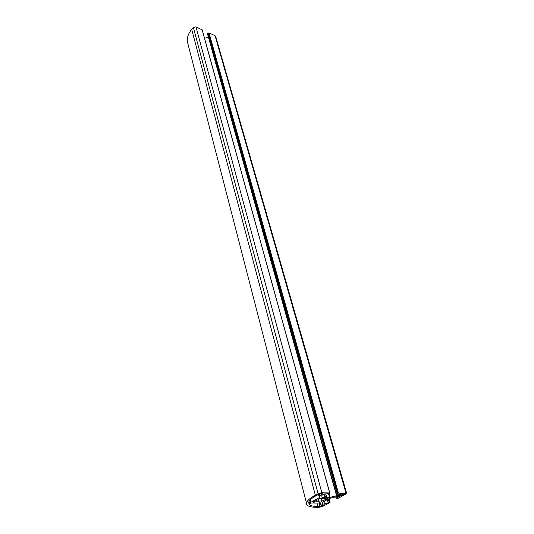 <?xml version="1.0" encoding="UTF-8"?>
<svg xmlns="http://www.w3.org/2000/svg" width="534" height="534" viewBox="0 0 534 534"><rect width="100%" height="100%" fill="white"/><g stroke="black" fill="none" stroke-linecap="round" stroke-linejoin="round"><path stroke-width="0.8" d="M316.048 501.773L319.025 501.8L319.345 502.394L321.822 501.766L322.075 501.019L327.469 498.783L327.435 498.115L321.922 498.649L321.608 498.035L319.092 498.676L318.845 499.437L313.445 501.686L313.511 502.347L316.048 501.773L315.841 500.999M308.592 502.614L310.835 502.32L319.759 497.434L319.646 495.712L322.723 493.816L320.947 493.603L316.922 495.232C311.869 497.995 309.099 500.425 308.612 502.521L308.592 502.614M325.433 497.601L321.942 497.241L321.822 495.345L324.805 493.95L328.884 493.716L329.698 492.922L321.842 492.775L318.09 493.73L315.347 495.205C309.934 498.169 306.977 500.772 306.476 503.015C306.182 505.785 309.5 507.213 316.435 507.293L319.165 507.3L322.716 506.392L330.025 502.574L329.198 502.234L325.333 503.969L322.389 504.116L322.456 502.174L329.611 498.396L337.348 496.426L339.384 496.547L336.133 498.376L338.429 498.175L346.733 493.603L338.429 493.089L336.093 494.043L339.397 494.297L336.887 495.605L330.032 497.354L325.433 497.601M344.537 493.857L340.712 494.284L338.329 495.652L340.699 495.866L342.514 495.405L344.523 494.351L344.904 494.037L344.537 493.857M321.795 506.092L323.417 505.131L320.307 504.804L320.193 503.248L319.799 503.108L310.915 503.035L308.745 503.862C309.667 505.598 312.71 506.492 317.87 506.532L321.795 506.092L321.488 504.95M346.666 493.389L215.769 36.659L215.062 35.705L209.041 32.921L208.14 33.128L207.566 34.109M202.186 29.904L195.958 26.874L193.355 27.468L191.699 29.397C188.449 33.288 186.987 37.32 187.307 41.498L188.342 45.51M208.46 37.32L204.522 38.221M337.788 493.329L208.62 33.168M319.025 501.8L318.431 499.584M319.345 502.394L318.584 499.53M321.822 501.766L320.867 498.202M322.075 501.019L321.294 498.102M324.946 499.504L324.699 498.609M327.469 498.783L327.295 498.149M313.511 502.347L313.385 501.847M325.36 497.581L324.392 494.003M337.341 495.439L336.987 494.164M336.887 495.605L336.48 494.157M330.032 497.354L329.011 493.65M329.571 497.421L328.59 493.843M326.755 497.381L325.827 493.97M326.641 497.388L325.707 493.963M325.546 497.588L324.565 493.97M325.052 497.368L324.158 494.07M324.979 497.354L324.098 494.09M322.135 497.314L321.882 496.373M329.698 492.922L202.132 29.724M321.842 492.775L195.958 26.874M318.09 493.73L193.355 27.468M315.347 495.205L191.699 29.397M330.012 502.24L329.044 498.696M329.198 502.234L328.33 499.07M328.123 502.507L327.329 499.604M325.333 503.969L324.552 501.066M324.438 504.196L323.717 501.506M322.583 504.183L322.336 503.262M336.353 498.195L335.946 496.733M346.005 493.236L215.062 35.705M338.429 493.089L209.041 32.921M338.062 493.182L208.787 32.981M337.508 493.323L208.4 33.068M337.141 493.416L208.14 33.128M336.313 493.857L207.646 33.695M344.523 494.351L344.383 493.85M338.703 495.832L338.583 495.405M340.699 495.866L340.312 494.491M342.514 495.405L342.08 493.857M320.013 506.546L319.092 503.101M323.063 505.424L322.937 504.957M320.307 504.804L319.853 503.108M317.87 506.532L316.956 503.081M322.356 494.137L322.222 493.623M310.835 502.32L310.207 499.924M319.399 497.748L318.498 494.391M319.759 497.401L318.898 494.17L319.759 497.434M319.639 495.746L319.178 494.023M320.006 495.392L319.599 493.857M329.772 492.942L202.212 29.824M306.476 503.015L187.307 41.498M330.085 502.254L329.098 498.669M336.133 498.376L335.692 496.8M336.093 494.043L207.532 33.982M319.646 495.712L319.192 494.017M327.542 498.596L327.415 498.122"/></g></svg>
